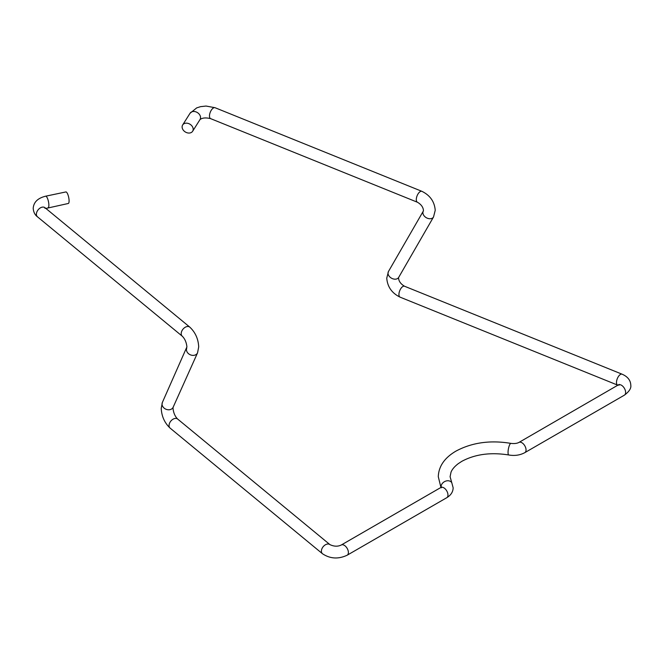 <?xml version="1.0" encoding="UTF-8"?>
<svg xmlns="http://www.w3.org/2000/svg" width="664" height="664" viewBox="0 0 664 664"><rect width="100%" height="100%" fill="white"/><g stroke="black" fill="none" stroke-linecap="round" stroke-linejoin="round"><path stroke-width="1" d="M441.112 487.343A5.893 4.573 150.5 0 1 441.062 486.737A5.893 4.573 150.5 0 1 445.519 481.184A5.893 4.573 150.5 0 1 451.802 482.778L453.147 487.799C453.047 491.891 450.914 495.195 446.748 497.718L347.172 555.204C338.374 559.329 330.141 558.839 322.48 553.743L170.133 428.131C164.606 422.943 161.634 416.353 161.227 408.377L162.381 402.417L186.916 346.882C186.41 342.333 184.874 338.781 182.293 336.225L37.474 216.813C34.943 214.953 33.515 212.14 33.2 208.363C33.64 202.18 37.79 198.129 45.642 196.195L65.86 191.946A5.893 1.643 78.1 0 1 67.977 194.834A5.893 1.643 78.1 0 1 69.089 200.918A5.893 1.643 78.1 0 1 68.284 203.483L45.874 208.454M182.11 126.94A5.893 4.524 32.2 0 1 182.666 124.957A5.893 4.524 32.2 0 1 188.891 123.67A5.893 4.524 32.2 0 1 193.191 129.264A5.893 4.524 32.2 0 1 192.643 131.248A5.893 4.524 32.2 0 1 186.418 132.534A5.893 4.524 32.2 0 1 182.11 126.94M446.748 497.718A5.893 3.403 -120 0 0 447.968 495.02A5.893 3.403 -120 0 0 445.395 489.086A5.893 3.403 -120 0 0 440.854 487.5L341.279 544.995C337.851 546.679 334.083 546.563 329.975 544.646L177.637 419.034A5.893 3.942 -50.5 0 0 173.885 418.768A5.893 3.942 -50.5 0 0 169.054 425.533A5.893 3.942 -50.5 0 0 170.133 428.131M347.172 555.204A5.893 3.403 -120 0 0 348.392 552.506A5.893 3.403 -120 0 0 345.819 546.572A5.893 3.403 -120 0 0 341.279 544.995M322.48 553.743A5.893 3.942 -50.5 0 1 321.401 551.145A5.893 3.942 -50.5 0 1 324.613 545.31A5.893 3.942 -50.5 0 1 329.975 544.646M162.381 402.417A5.893 4.748 24.2 0 0 164.174 408.152A5.893 4.748 24.2 0 0 170.822 409.389A5.893 4.748 24.2 0 0 171.544 409.024A5.893 4.748 24.2 0 0 173.138 407.248L197.557 352.841L198.702 346.882C198.295 338.897 195.324 332.315 189.796 327.128L44.787 207.533L44.994 208.363M182.293 336.225A5.893 3.942 -50.5 0 1 181.214 333.627A5.893 3.942 -50.5 0 1 186.044 326.862A5.893 3.942 -50.5 0 1 189.796 327.128M37.474 216.813A5.893 3.942 -50.5 0 1 36.395 214.223A5.893 3.942 -50.5 0 1 39.616 208.38A5.893 3.942 -50.5 0 1 44.978 207.716M45.642 196.195A5.893 1.643 78.1 0 1 47.758 199.084A5.893 1.643 78.1 0 1 48.87 205.168A5.893 1.643 78.1 0 1 48.065 207.732M451.802 482.778L450.084 476.694L451.014 472.195C452.093 469.406 454.491 466.576 458.201 463.704L461.812 461.339C475.042 454.217 490.696 452.101 508.782 454.981A5.893 1.494 -79.3 0 1 508.043 452.425A5.893 1.494 -79.3 0 1 509.047 446.341A5.893 1.494 -79.3 0 1 510.965 443.394C514.384 443.776 517.04 443.452 518.924 442.431L619.213 384.398L619.006 385.228M508.782 454.981C514.691 456.002 520.036 455.222 524.826 452.64A5.893 3.403 -120 0 0 526.046 449.943A5.893 3.403 -120 0 0 523.473 444.009A5.893 3.403 -120 0 0 518.924 442.431M617.968 385.244L617.669 385.12A5.893 2.764 112 0 1 616.491 382.439A5.893 2.764 112 0 1 618.466 376.438A5.893 2.764 112 0 1 622.085 374.189C627.696 376.621 630.601 380.306 630.8 385.228C631.331 388.257 629.198 391.561 624.401 395.146A5.893 3.403 -120 0 0 625.621 392.449A5.893 3.403 -120 0 0 623.048 386.514A5.893 3.403 -120 0 0 618.499 384.937M622.085 374.189L404.517 286.234C400.873 284.092 398.881 281.411 398.549 278.166L398.666 277.411A5.893 4.25 -150 0 1 397.935 278.266A5.893 4.25 -150 0 1 397.346 278.664A5.893 4.25 -150 0 1 390.407 277.452A5.893 4.25 -150 0 1 388.448 271.518L423.325 211.077A5.893 4.25 -150 0 0 425.284 217.012A5.893 4.25 -150 0 0 432.214 218.224A5.893 4.25 -150 0 0 432.804 217.825A5.893 4.25 -150 0 0 433.534 216.97L435.227 210.322C434.53 201.648 430.081 195.316 421.881 191.323A5.893 2.764 112 0 0 419.673 191.979A5.893 2.764 112 0 0 416.295 199.573A5.893 2.764 112 0 0 417.465 202.254L210.646 118.648C205.823 117.47 202.271 117.785 199.988 119.586M421.881 191.323L215.061 107.717A5.893 2.764 112 0 0 211.451 109.967A5.893 2.764 112 0 0 209.475 115.968A5.893 2.764 112 0 0 210.646 118.648M215.061 107.717L206.039 106.049L200.57 106.647L196.685 107.892L190.028 113.287A5.893 4.524 32.2 0 1 196.253 111.992A5.893 4.524 32.2 0 1 200.553 117.594A5.893 4.524 32.2 0 1 199.997 119.57L192.643 131.248M404.517 286.234A5.893 2.764 112 0 0 402.309 286.889A5.893 2.764 112 0 0 398.931 294.492A5.893 2.764 112 0 0 400.101 297.165C391.901 293.173 387.452 286.84 386.755 278.166L388.448 271.518M186.792 348.027A5.893 4.748 24.2 0 0 188.601 353.754A5.893 4.748 24.2 0 0 195.241 354.983A5.893 4.748 24.2 0 0 195.963 354.618A5.893 4.748 24.2 0 0 197.557 352.841M177.637 419.034C175.064 416.469 173.52 412.917 173.022 408.377L173.146 407.223M510.965 443.394C490.322 439.95 471.971 442.523 455.919 451.13C444.531 457.82 438.663 466.336 438.29 476.694L440.938 487.459M423.325 211.077L423.441 210.322C423.109 207.085 421.117 204.396 417.465 202.254M190.028 113.287L182.666 124.957M398.666 277.411L433.534 216.97M617.669 385.12L400.101 297.165M524.826 452.64L624.401 395.146M441.361 487.799L441.568 486.961L440.854 487.5"/></g></svg>

